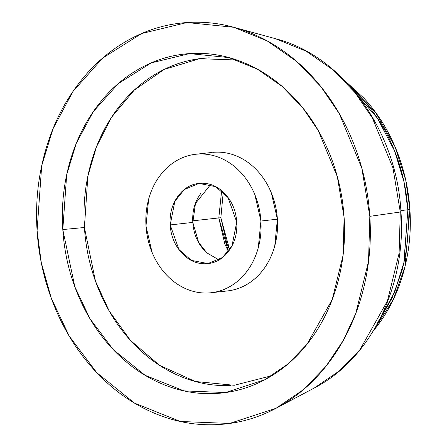 <?xml version="1.0" encoding="UTF-8"?>
<svg xmlns="http://www.w3.org/2000/svg" width="447" height="447" viewBox="0 0 447 447"><rect width="100%" height="100%" fill="white"/><g stroke="black" fill="none" stroke-linecap="round" stroke-linejoin="round"><path stroke-width="0.67" d="M400.875 210.571L407.854 209.794L404.032 182.018L394.572 150.835L377.374 118.131L350.861 87.651L377.374 118.131L394.572 150.835L404.032 182.018L407.854 209.794L400.875 210.571M192.752 220.829L218.801 217.935L228.4 251.499L224.813 243.989L218.801 217.935L192.752 220.829M221.645 190.707L218.801 217.935L221.645 190.707L218.801 217.935L220.857 217.706L229.652 249.756L226.875 243.76L220.857 217.706L218.801 217.935L221.645 190.707M378.659 321.466L394.863 291.623L404.082 261.875L407.854 209.794C406.485 188.578 401.803 168.312 393.824 148.996C385.839 129.686 375.156 112.789 361.779 98.323L352.806 89.378L361.779 98.323C375.156 112.789 385.839 129.686 393.824 148.996C401.803 168.312 406.485 188.578 407.854 209.794L409.916 209.565L405.72 180.068L395.081 146.856L375.536 112.331L345.442 81.259M373.206 331.093L393.416 299.306L404.971 266.719L409.916 209.565L407.854 209.794C409.228 231.015 407.189 251.566 401.741 271.458L392.153 297.892L378.648 321.477L392.153 297.892L401.741 271.458C407.189 251.566 409.228 231.015 407.854 209.794L403.842 262.981L394.137 293.361L377.089 323.673M228.4 251.499L218.801 217.935L224.813 243.989L228.395 251.505M223.249 192.132L220.857 217.706L223.249 192.132M373.184 331.138L378.469 324.377C389.907 308.838 398.35 291.126 403.797 271.234C409.245 251.337 411.285 230.786 409.916 209.565C408.541 188.349 403.864 168.083 395.88 148.767C387.895 129.457 377.218 112.56 363.836 98.094L345.319 81.13M236.323 27.999L275.464 38.688L306.212 51.198L333.121 69.956L355.231 92.87L372.306 117.885L392.952 167.904L400.283 212.012A9.169 0.291 -3.7 0 0 400.959 211.856A9.169 0.291 176.3 0 1 400.283 212.012L392.952 167.904L372.306 117.885L355.231 92.87L333.121 69.956L306.212 51.198L275.464 38.688C343.028 55.864 396.813 130.882 400.959 211.856C406.524 285.672 370.898 358.952 314.286 387.996L339.34 370.937L359.991 349.604L387.404 301.015L399.098 253.309L400.283 212.012L369.825 216.337L400.283 212.012L399.098 253.309L387.404 301.015L359.991 349.604L339.34 370.937L314.286 387.996L276.017 408.301L229.568 423.454L180.337 421.476L134.508 403.099L96.815 372.72L69.235 336.127L51.31 298.333L41.286 262.635L37.084 230.663L41.694 165.803L53.025 128.753L72.945 91.501L102.659 58.076L141.632 33.547L186.941 22.546L233.675 27.273L267.211 40.923L296.568 61.384L320.683 86.377L339.307 113.667L361.824 168.228L369.825 216.337C371.546 243.012 368.987 268.854 362.137 293.858C355.287 318.867 344.671 341.139 330.294 360.673C315.912 380.201 298.859 395.511 279.14 406.597C259.416 417.682 238.525 423.7 216.46 424.65C194.4 425.6 172.849 421.409 151.807 412.078C130.764 402.747 111.834 388.991 95.01 370.798C78.191 352.61 64.765 331.372 54.73 307.095C44.694 282.811 38.811 257.338 37.084 230.663C35.363 203.988 37.922 178.146 44.773 153.142C51.623 128.133 62.234 105.861 76.616 86.327C90.998 66.799 108.045 51.489 127.769 40.403C147.493 29.318 168.385 23.3 190.444 22.35C212.509 21.4 234.06 25.591 255.103 34.922C276.145 44.253 295.076 58.009 311.894 76.202C328.718 94.39 342.145 115.628 352.18 139.905C362.215 164.189 368.099 189.662 369.825 216.337L368.535 261.389L355.778 313.425L343.274 340.43L325.874 366.428L303.345 389.7L276.017 408.301M230.523 385.51C212.548 386.281 194.998 382.867 177.856 375.268C160.719 367.669 145.297 356.46 131.597 341.648C117.896 326.83 106.962 309.531 98.787 289.757C90.612 269.982 85.824 249.23 84.416 227.501L62.798 229.557L66.692 174.721L76.269 143.398L93.116 111.901L118.237 83.639L151.187 62.904L189.489 53.601L229.004 57.602L257.355 69.14L282.174 86.439L302.563 107.571L318.309 130.641L337.351 176.772L344.112 217.443L343.022 255.533L332.238 299.529L306.955 344.341L287.907 364.014L264.803 379.743L225.534 392.555L183.907 390.879L145.163 375.346L113.298 349.66L89.976 318.722L74.828 286.767L62.798 229.557L84.416 227.501L95.457 281.113L109.252 311.09L130.446 340.385L159.518 365.305L195.21 381.47L234.206 385.286L271.882 375.681M226.936 290.98A69.671 57.484 -96.3 0 0 277.397 219.198L260.925 221.025A69.671 57.484 83.7 0 1 210.464 292.813A69.671 57.484 83.7 0 1 145.985 225.975L148.639 199.194C151.002 190.556 154.668 182.862 159.64 176.112C164.608 169.368 170.497 164.077 177.308 160.249C184.125 156.416 191.338 154.338 198.96 154.014C206.581 153.684 214.029 155.131 221.299 158.355C228.568 161.579 235.105 166.329 240.916 172.615C246.727 178.901 251.365 186.237 254.835 194.624L260.925 221.025L258.271 247.806C255.907 256.444 252.237 264.138 247.269 270.888C242.302 277.632 236.413 282.923 229.602 286.75C222.785 290.584 215.571 292.662 207.95 292.986C200.329 293.316 192.88 291.869 185.611 288.645C178.342 285.421 171.804 280.671 165.993 274.385C160.182 268.099 155.545 260.763 152.075 252.376L145.985 225.975A69.671 57.484 83.7 0 1 196.445 154.187A69.671 57.484 83.7 0 1 260.925 221.025L277.397 219.198A69.671 57.484 -96.3 0 0 212.917 152.354M204.413 250.443C197.406 242.866 193.545 233.524 192.83 222.416L170.178 224.93L174.883 201.245L184.41 189.494L198.999 183.415L215.594 186.656L228.009 197.518L236.726 222.07L232.027 245.755L222.5 257.506L207.911 263.585L191.316 260.344L178.901 249.482L170.178 224.93L192.83 222.416L198.686 242.514L206.855 252.857L218.963 259.908M210.593 184.577L195.468 203.458L192.83 222.416C192.109 211.308 194.747 201.686 200.737 193.551L200.759 193.517M170.178 224.93C170.899 236.044 174.76 245.386 181.767 252.957C188.774 260.534 196.87 264.127 206.056 263.73C215.242 263.333 222.835 259.07 228.825 250.935C234.809 242.799 237.446 233.178 236.726 222.07C236.01 210.956 232.149 201.614 225.143 194.043C218.136 186.466 210.04 182.873 200.854 183.27C191.662 183.667 184.075 187.93 178.085 196.065C172.101 204.201 169.463 213.822 170.178 224.93M236.804 60.004L199.591 58.68L164.233 69.408L134.251 90.126L111.588 117.209L96.451 146.873L87.858 176.185L84.416 227.501C83.013 205.776 85.098 184.728 90.68 164.362C96.256 143.99 104.9 125.853 116.617 109.945C128.328 94.032 142.219 81.566 158.283 72.537C174.347 63.508 191.361 58.607 209.33 57.831M224.422 291.159C232.043 290.829 239.257 288.751 246.073 284.923C252.885 281.09 258.774 275.805 263.741 269.055C268.708 262.305 272.379 254.617 274.743 245.979L277.397 219.198L271.307 192.791C267.837 184.404 263.199 177.068 257.388 170.782C251.577 164.502 245.04 159.747 237.77 156.523C230.501 153.299 223.053 151.851 215.432 152.181M344.112 217.443C342.653 194.892 337.681 173.352 329.199 152.824C320.711 132.295 309.358 114.343 295.137 98.966C280.917 83.589 264.915 71.956 247.124 64.066C229.333 56.177 211.107 52.634 192.456 53.439C173.805 54.238 156.143 59.328 139.47 68.698C122.791 78.069 108.375 91.015 96.217 107.526C84.058 124.042 75.085 142.872 69.296 164.015C63.508 185.159 61.34 207.006 62.798 229.557C64.256 252.108 69.229 273.648 77.711 294.176C86.198 314.705 97.552 332.657 111.772 348.034C125.993 363.411 141.995 375.044 159.786 382.934C177.576 390.823 195.797 394.366 214.454 393.561C233.105 392.762 250.767 387.672 267.44 378.302C284.119 368.931 298.535 355.985 310.693 339.474C322.846 322.957 331.825 304.128 337.614 282.985C343.402 261.841 345.57 239.994 344.112 217.443M264.803 379.743L265.222 379.52M195.758 154.26L212.23 152.427M199.496 183.359L198.999 183.415M211.152 292.74L227.618 290.913M229.004 57.602L231.244 58.211"/></g></svg>
